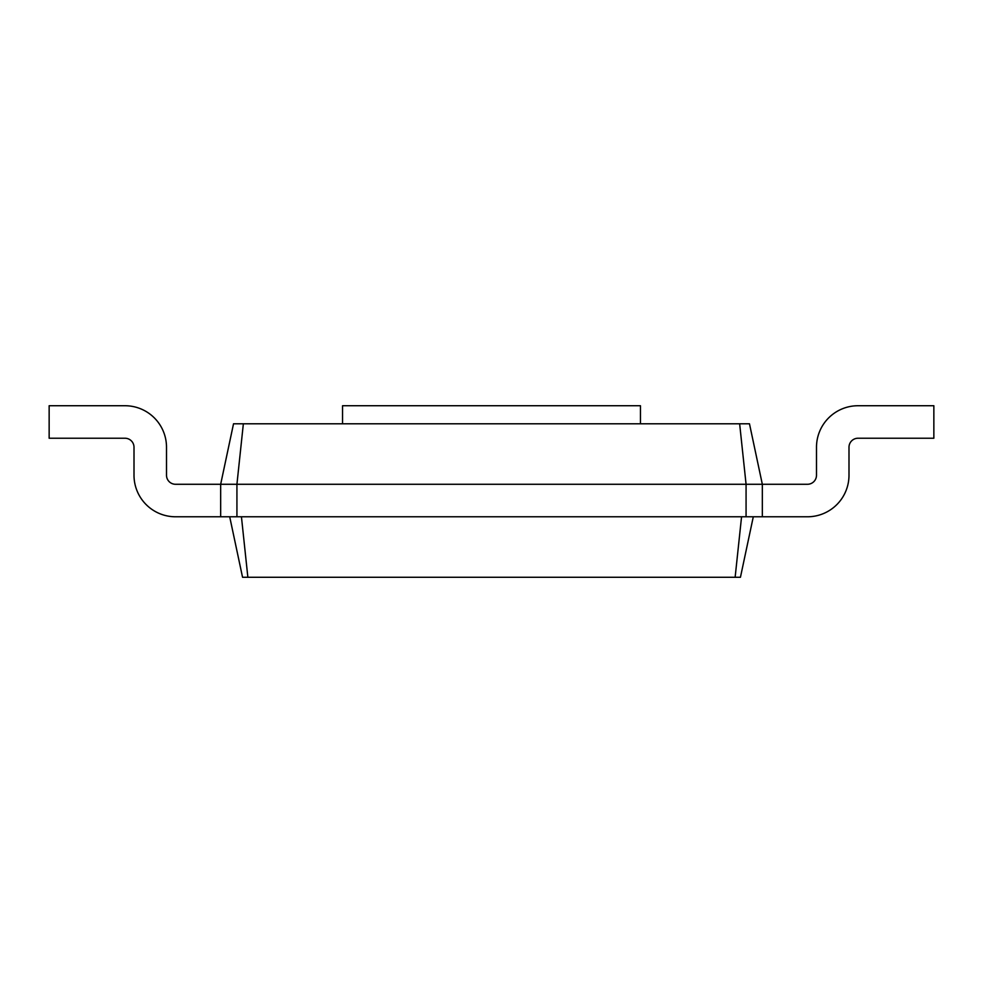 <?xml version="1.0" encoding="UTF-8"?>
<svg xmlns="http://www.w3.org/2000/svg" width="983" height="983" viewBox="0 0 983 983"><rect width="100%" height="100%" fill="white"/><g stroke="black" fill="none" stroke-linecap="round" stroke-linejoin="round"><path stroke-width="1.47" d="M342.551 423.796L342.551 405.733L640.449 405.733L640.449 423.796M243.354 423.796L236.928 484.275L220.671 484.275L233.524 423.796L749.476 423.796L762.329 484.275L762.329 516.775L746.072 516.775L746.072 484.275L807.461 484.275A9.031 9.031 0 0 0 816.492 475.256L816.492 447.265A41.532 41.532 0 0 1 858.024 405.733L933.85 405.733L933.85 438.234L858.024 438.234A9.031 9.031 0 0 0 848.993 447.265L848.993 475.256A41.532 41.532 0 0 1 807.461 516.775L762.329 516.775M739.646 423.796L746.072 484.275L236.928 484.275L236.928 516.775L746.072 516.775M175.539 484.275A9.031 9.031 0 0 1 166.508 475.256A9.031 9.031 0 0 0 175.539 484.275A9.031 9.031 0 0 1 166.508 475.256A9.031 9.031 0 0 0 175.539 484.275A9.031 9.031 0 0 1 166.508 475.256A9.031 9.031 0 0 0 175.539 484.275L220.671 484.275L220.671 516.775L236.928 516.775M166.508 447.265L166.508 475.256L166.508 447.265A41.532 41.532 0 0 0 124.976 405.733L49.15 405.733L49.15 438.234L124.976 438.234A9.031 9.031 0 0 1 134.007 447.265L134.007 475.256A41.532 41.532 0 0 0 175.539 516.775L220.671 516.775M124.976 438.234A9.031 9.031 0 0 1 134.007 447.265A9.031 9.031 0 0 0 124.976 438.234A9.031 9.031 0 0 1 134.007 447.265A9.031 9.031 0 0 0 124.976 438.234A9.031 9.031 0 0 1 134.007 447.265L134.007 475.256M807.461 484.275A9.031 9.031 0 0 0 816.492 475.256A9.031 9.031 0 0 1 807.461 484.275A9.031 9.031 0 0 0 816.492 475.256A9.031 9.031 0 0 1 807.461 484.275A9.031 9.031 0 0 0 816.492 475.256L816.492 447.265M858.024 438.234A9.031 9.031 0 0 0 848.993 447.265A9.031 9.031 0 0 1 858.024 438.234A9.031 9.031 0 0 0 848.993 447.265A9.031 9.031 0 0 1 858.024 438.234A9.031 9.031 0 0 0 848.993 447.265L848.993 475.256M741.563 516.775L735.137 577.267L740.445 577.267L753.297 516.775M241.437 516.775L247.863 577.267L735.137 577.267M229.703 516.775L242.555 577.267L247.863 577.267"/></g></svg>
